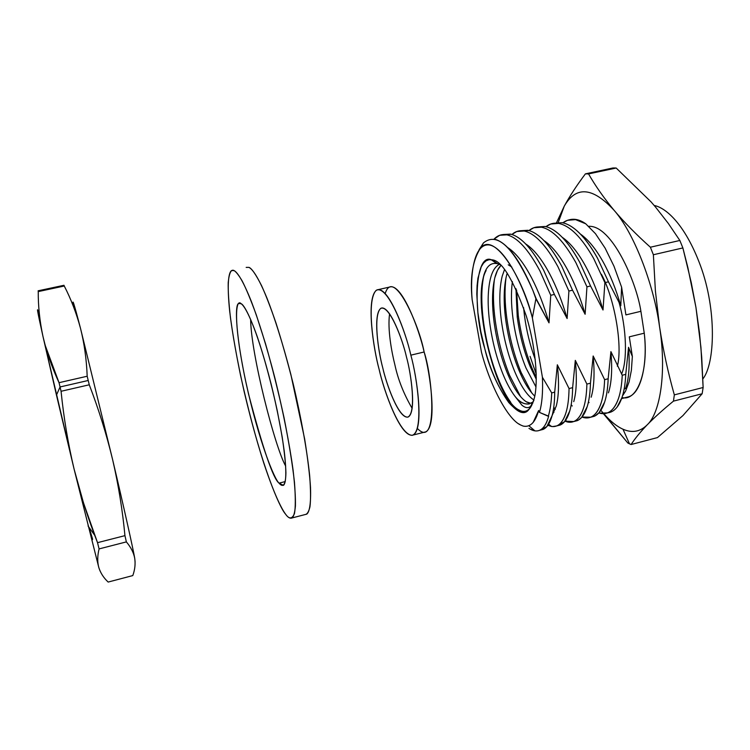 <?xml version="1.0" encoding="UTF-8"?>
<svg xmlns="http://www.w3.org/2000/svg" width="750" height="750" viewBox="0 0 750 750"><rect width="100%" height="100%" fill="white"/><g stroke="black" fill="none" stroke-linecap="round" stroke-linejoin="round"><path stroke-width="1.12" d="M600.872 410.278L627.844 443.025L629.475 443.822L622.997 429.216C616.669 426.366 610.294 421.191 603.853 413.7C610.294 421.191 616.669 426.366 622.997 429.216C632.091 433.228 640.134 431.803 647.119 424.922C660.591 412.819 666.675 370.8 659.531 326.616C653.513 282.825 633.206 231.778 613.969 210.159C592.575 187.088 576.009 185.747 564.272 206.128C569.756 196.078 576.797 185.316 585.403 173.859L612.9 167.981L616.181 168.019L586.959 173.841L616.181 168.019L651.112 201.938L655.622 207.169L668.288 223.406L679.847 240.469L650.381 247.219L653.372 254.747L682.875 247.941L679.847 240.469L682.875 247.941L687.891 267.684L695.944 307.387L700.941 347.409L703.134 387.497L674.334 394.875L673.453 401.137L702.141 393.759L703.134 387.497L702.141 393.759L682.903 415.603L657.459 437.587L631.097 444.525C634.894 438.647 640.228 432.113 647.119 424.922C640.134 431.803 632.091 433.228 622.997 429.216L629.475 443.822L631.097 444.525L627.844 443.025L603.413 413.709M625.631 397.556L628.575 396.806C641.062 393.272 647.812 364.088 644.25 333.188L629.306 336.834L644.25 333.188L640.903 311.306L625.913 314.897L621.609 287.175L620.784 305.766L608.466 281.812L604.884 282.647L603.009 310.003L590.559 285.994L586.95 286.837L585.122 314.259L572.541 290.194L568.903 291.047L567.122 318.544L554.409 294.431L550.753 295.284L549.009 322.856L535.903 298.753L532.378 317.878L542.409 377.278L551.7 392.897C551.334 402.262 550.2 410.053 548.297 416.269L548.653 416.175C546.628 423.806 543.628 428.522 539.653 430.303C536.691 431.494 533.484 431.072 530.034 429.028L534.966 430.875C541.191 431.663 545.756 426.759 548.653 416.175L539.484 412.406L538.631 410.512L536.559 416.709L538.631 410.512L533.175 422.4C530.297 425.719 526.941 426.928 523.097 426.047L520.631 424.997L523.097 426.047C530.166 427.594 535.341 422.419 538.631 410.512L539.484 412.406L548.297 416.269C550.2 410.053 551.334 402.262 551.7 392.897L554.7 392.147L551.7 392.897L542.409 377.278C543.038 391.95 542.062 403.659 539.484 412.406C542.062 403.659 543.038 391.95 542.409 377.278L532.378 317.878L535.903 298.753L532.922 290.503L536.156 298.688L549.009 322.856L550.753 295.284L539.906 270.863C528.347 249.309 517.322 237.309 506.841 234.844C502.022 233.869 497.775 235.284 494.072 239.081L499.669 235.284L506.841 234.844C517.322 237.309 528.347 249.309 539.906 270.863L550.753 295.284L554.409 294.431L567.122 318.544L568.903 291.047L557.953 266.737C546.225 245.297 534.966 233.391 524.184 231.009C519.628 230.137 515.541 231.291 511.894 234.469L516.788 231.506L524.184 231.009C534.966 233.391 546.225 245.297 557.953 266.737L568.903 291.047L572.541 290.194L585.122 314.259L586.95 286.837L575.878 262.631C563.991 241.312 552.506 229.491 541.416 227.194C536.841 226.378 532.697 227.494 528.975 230.55L533.812 227.737L541.416 227.194C552.506 229.491 563.991 241.312 575.878 262.631L586.95 286.837L590.559 285.994L603.009 310.003L604.884 282.647L593.7 258.553C581.653 237.347 569.934 225.628 558.553 223.406C553.95 222.628 549.75 223.716 545.962 226.659L550.725 223.997L558.553 223.406C569.934 225.628 581.653 237.347 593.7 258.553L604.884 282.647L608.466 281.812L620.784 305.766L621.609 287.175L613.969 266.175L605.091 248.081L595.5 233.719L585.769 223.809L575.588 219.628C570.956 218.906 566.709 219.966 562.847 222.806L567.544 220.284L575.588 219.628L585.769 223.809L595.5 233.719L605.091 248.081L613.969 266.175L621.609 287.175L625.913 314.897L640.903 311.306L644.25 333.188C648.816 370.528 637.519 401.775 621.956 397.547M540.581 430.059L543.103 429.413C547.069 427.641 550.078 423.009 552.131 415.528C553.781 409.5 554.634 401.709 554.7 392.147L557.334 364.791L569.044 388.556C568.894 397.978 567.975 405.694 566.269 411.694C564.103 419.334 560.934 424.078 556.781 425.906L552.497 426.591L547.884 425.297L551.353 426.45C558.084 427.538 563.062 422.616 566.269 411.694C567.975 405.694 568.894 397.978 569.044 388.556L572.634 387.656L569.044 388.556L557.334 364.791C559.2 382.481 558.834 396.234 556.247 406.059L552.15 415.472L556.247 406.059C558.834 396.234 559.2 382.481 557.334 364.791L554.7 392.147C554.634 401.709 553.781 409.5 552.131 415.528L546.844 426.6L540.094 430.097M557.597 425.7L560.212 425.025C564.356 423.206 567.525 418.547 569.728 411.047C571.5 405.009 572.466 397.209 572.634 387.656L575.306 360.375L586.884 384.084C586.641 393.506 585.609 401.222 583.781 407.241C581.456 414.9 578.137 419.672 573.816 421.537L564.975 421.181L567.591 422.025C574.828 423.441 580.228 418.519 583.781 407.241C585.609 401.222 586.641 393.506 586.884 384.084L590.456 383.194L586.884 384.084L575.306 360.375C577.05 378.038 576.534 391.791 573.75 401.634C576.534 391.791 577.05 378.038 575.306 360.375L572.634 387.656C572.466 397.209 571.5 405.009 569.728 411.047L564.525 421.734L557.175 425.738M574.5 421.369L577.228 420.666C581.531 418.809 584.859 414.122 587.212 406.603C589.106 400.547 590.184 392.747 590.456 383.194L593.166 355.988L604.612 379.65C604.275 389.062 603.131 396.778 601.191 402.806C598.716 410.494 595.237 415.284 590.747 417.197L581.953 417.066L583.669 417.6C591.441 419.381 597.281 414.45 601.191 402.806C603.131 396.778 604.275 389.062 604.612 379.65L608.166 378.759L604.612 379.65L593.166 355.988C594.797 373.622 594.122 387.366 591.15 397.238C594.122 387.366 594.797 373.622 593.166 355.988L590.456 383.194C590.184 392.747 589.106 400.547 587.212 406.603L581.634 417.431L578.381 420.103L574.144 421.397M591.319 417.056L594.141 416.334C598.612 414.431 602.091 409.716 604.594 402.178C606.609 396.112 607.8 388.303 608.166 378.759L610.913 351.619L622.238 375.234C621.797 384.637 620.55 392.372 618.497 398.409C615.872 406.106 612.234 410.934 607.584 412.884L599.616 413.184C607.922 415.331 614.212 410.409 618.497 398.409C620.55 392.372 621.797 384.637 622.238 375.234L625.763 374.353L622.238 375.234L610.913 351.619C612.431 369.225 611.606 382.978 608.438 392.859C611.606 382.978 612.431 369.225 610.913 351.619L608.166 378.759C607.8 388.303 606.609 396.112 604.594 402.178L599.128 412.613L594.994 415.941L591.019 417.084M608.034 412.772L610.95 412.022C615.581 410.081 619.228 405.338 621.872 397.791C624 391.706 625.303 383.888 625.763 374.353L628.547 347.288L632.353 356.494L629.306 336.834L632.353 356.494L628.547 347.288C629.953 364.866 628.978 378.609 625.622 388.519C628.978 378.609 629.953 364.866 628.547 347.288L625.763 374.353C625.303 383.888 624 391.706 621.872 397.791L617.128 407.062C614.428 410.531 611.316 412.444 607.8 412.791M486.112 270.525C470.269 298.519 495.291 398.663 518.803 409.903C489.056 396.225 464.559 257.925 496.791 263.588L491.166 259.678C475.172 253.444 472.538 309.872 484.837 348.853C493.369 385.781 518.878 424.528 529.087 409.191L531.731 405.262C528.497 411.394 524.184 412.95 518.803 409.903L520.669 410.803C525.225 412.519 528.909 410.672 531.731 405.262L533.812 399.778L531.731 405.262C526.912 415.003 519.281 414.113 508.828 402.591C498.431 388.022 490.434 370.116 484.837 348.853L480.778 331.388L477.881 312.525L476.803 294.047L477.084 285.647L477.938 278.175L481.228 266.794L483.534 263.1L486.169 260.775L489.028 259.716L492.009 259.819C501.712 260.428 513.169 279.253 526.388 316.294C537.516 353.456 537.938 387.787 533.812 399.778C537.938 387.787 537.516 353.456 526.388 316.294C513.169 279.253 501.712 260.428 492.009 259.819L497.634 263.747L500.194 264.675M523.584 307.594L524.456 315.572C526.509 330.938 530.109 345.562 535.256 359.466C530.109 345.562 526.509 330.938 524.456 315.572L523.584 307.594M536.306 379.35L530.259 366.788C524.025 351.609 519.684 335.034 517.238 317.072L515.962 288.666L517.238 317.072C519.684 335.034 524.025 351.609 530.259 366.788L536.306 379.35M512.381 281.588C510.966 292.425 511.163 304.659 512.962 318.281C515.438 336.262 519.788 352.847 526.003 368.016L535.969 386.944L526.003 368.016C519.788 352.847 515.438 336.262 512.962 318.281C511.163 304.659 510.966 292.425 512.381 281.588M534.712 396.103C529.069 390.619 523.734 381.797 518.691 369.619C512.522 354.394 508.2 337.781 505.716 319.791C503.4 301.828 503.709 286.931 506.644 275.081L507.216 273.094L506.644 275.081C503.709 286.931 503.4 301.828 505.716 319.791C508.2 337.781 512.522 354.394 518.691 369.619C523.734 381.797 529.069 390.619 534.712 396.103M504.553 269.475L502.191 276.216C499.331 288.103 499.069 303.028 501.422 321.009C503.934 339.019 508.275 355.631 514.425 370.856C520.678 385.866 527.109 395.531 533.709 399.862C527.109 395.531 520.678 385.866 514.425 370.856C508.275 355.631 503.934 339.019 501.422 321.009C499.069 303.028 499.331 288.103 502.191 276.216L504.553 269.475M527.006 402.188L526.153 401.7C519.637 397.284 513.281 387.534 507.075 372.469C500.981 357.188 496.669 340.538 494.147 322.519C491.784 304.528 492.009 289.622 494.822 277.781C496.2 272.259 498.244 268.134 500.944 265.397L497.503 270.3L494.822 277.781C492.009 289.622 491.784 304.528 494.147 322.519C496.669 340.538 500.981 357.188 507.075 372.469C513.281 387.534 519.637 397.284 526.153 401.7L530.85 403.322L527.006 402.188M532.312 402.3C526.481 405.731 520.688 403.706 514.922 396.234L521.859 405.122C525.281 408.019 528.197 408.422 530.606 406.331L533.962 400.116L531.45 405.431C528.909 408.478 525.712 408.384 521.859 405.122L514.922 396.234C510.619 390.553 506.578 383.044 502.791 373.706C496.706 358.434 492.384 341.775 489.834 323.738C487.444 305.738 487.613 290.794 490.35 278.916C492.272 271.125 495.375 266.212 499.659 264.188C495.375 266.212 492.272 271.125 490.35 278.916C487.613 290.794 487.444 305.738 489.834 323.738C492.384 341.775 496.706 358.434 502.791 373.706C506.578 383.044 510.619 390.553 514.922 396.234C519.553 402.122 524.381 404.681 529.406 403.922M532.875 403.05L532.266 403.209L532.875 403.05M618.375 300.084C627.094 329.334 627.244 361.575 621.572 374.081M654.206 205.5C664.734 207.347 684.544 222.609 700.556 265.931C716.869 310.266 714.994 363.844 702.863 378.919C714.994 363.844 716.869 310.266 700.556 265.931C684.544 222.609 664.734 207.347 654.206 205.5M510.806 402.422C506.259 396.169 501.994 388.116 498.009 378.263C491.344 361.509 486.581 343.266 483.731 323.55C481.059 303.863 481.163 287.494 484.041 274.444C481.163 287.494 481.059 303.863 483.731 323.55C486.581 343.266 491.344 361.509 498.009 378.263C501.994 388.116 506.259 396.169 510.806 402.422M520.603 396.675L509.606 375.413C502.866 358.706 498.094 340.519 495.281 320.822C493.162 305.325 492.881 291.516 494.428 279.413C492.881 291.516 493.162 305.325 495.281 320.822C498.094 340.519 502.866 358.706 509.606 375.413L520.603 396.675M498.066 265.059L498.806 263.447L498.066 265.059M531.778 392.963L521.166 372.572C514.35 355.931 509.559 337.772 506.794 318.113C504.769 303.169 504.506 289.744 505.988 277.847C504.506 289.744 504.769 303.169 506.794 318.113C509.559 337.772 514.35 355.931 521.166 372.572L531.778 392.963M536.316 377.719L532.669 369.75C525.788 353.156 520.978 335.044 518.25 315.413L516.581 289.997L518.25 315.413C520.978 335.044 525.788 353.156 532.669 369.75L536.316 377.719M508.247 264.797L511.809 267.028M481.472 352.228L472.144 299.597C469.894 277.453 472.678 260.269 480.506 248.034C494.606 230.597 523.519 280.144 532.378 317.878C524.55 287.869 505.322 247.725 489.431 244.987C473.784 242.878 469.969 275.091 472.144 299.597L481.472 352.228C490.191 385.669 507.881 419.466 520.631 424.997C507.881 419.466 490.191 385.669 481.472 352.228M564.272 206.128L558.272 222.431L564.272 206.128L556.566 222.619L564.272 206.128C576.009 185.747 592.575 187.088 613.969 210.159C624.328 222.413 636.469 234.769 650.381 247.219L679.847 240.469L668.288 223.406L655.622 207.169L651.112 201.938L616.181 168.019L588.553 173.925C595.331 185.784 603.806 197.869 613.969 210.159C633.206 231.778 653.513 282.825 659.531 326.616C663.159 350.062 668.1 372.816 674.334 394.875L703.134 387.497L701.728 357.431L699.431 332.391L695.944 307.387L691.247 282.534L682.875 247.941L653.372 254.747L655.406 291.028L659.531 326.616C666.675 370.8 660.591 412.819 647.119 424.922C640.228 432.113 634.894 438.647 631.097 444.525L657.459 437.587L682.903 415.603L702.141 393.759L673.453 401.137C662.972 409.744 654.197 417.675 647.119 424.922C654.197 417.675 662.972 409.744 673.453 401.137L674.334 394.875C668.1 372.816 663.159 350.062 659.531 326.616L655.406 291.028L653.372 254.747L650.381 247.219C636.469 234.769 624.328 222.413 613.969 210.159C603.806 197.869 595.331 185.784 588.553 173.925L585.403 173.859C576.797 185.316 569.756 196.078 564.272 206.128M588.713 226.322C611.859 225 636.487 282.009 640.903 311.306C636.487 282.009 611.859 225 588.713 226.322M622.481 395.897L625.603 391.069L629.1 381.872L631.388 370.256L632.353 356.494L631.388 370.256L629.1 381.872L625.603 391.069L622.481 395.897M580.481 234.103C588.319 239.672 595.856 248.925 603.094 261.872C610.078 274.472 615.975 289.106 620.784 305.766C615.975 289.106 610.078 274.472 603.094 261.872C595.856 248.925 588.319 239.672 580.481 234.103M562.294 237.338C570.253 242.822 577.969 252.356 585.431 265.922C592.331 278.588 598.191 293.278 603.009 310.003C598.191 293.278 592.331 278.588 585.431 265.922C577.969 252.356 570.253 242.822 562.294 237.338M544.041 240.628C552.094 245.991 559.969 255.787 567.666 270.009C574.481 282.741 580.294 297.488 585.122 314.259C580.294 297.488 574.481 282.741 567.666 270.009C559.969 255.787 552.094 245.991 544.041 240.628M525.722 243.966C533.85 249.188 541.875 259.237 549.788 274.116C556.509 286.913 562.294 301.725 567.122 318.544C562.294 301.725 556.509 286.913 549.788 274.116C541.875 259.237 533.85 249.188 525.722 243.966M507.778 247.613C515.822 252.787 523.828 262.997 531.806 278.25C538.434 291.112 544.172 305.981 549.009 322.856C544.172 305.981 538.434 291.112 531.806 278.25C523.828 262.997 515.822 252.787 507.778 247.613M553.078 411.431L553.941 412.444L553.078 411.431M528.956 428.363L530.034 429.028L528.956 428.363M554.156 223.238L562.181 222.675L564.975 223.387C575.766 227.166 586.603 238.744 597.478 258.122L608.466 281.812L597.478 258.122C585.413 236.831 573.647 225.019 562.181 222.675L554.156 223.238M537.197 226.997L545.062 226.463L547.087 226.969C557.794 230.494 568.65 242.241 579.675 262.191L590.559 285.994L579.675 262.191C567.769 240.797 556.238 228.881 545.062 226.463L537.216 226.988M520.144 230.775L529.144 230.597C539.728 233.85 550.603 245.747 561.769 266.297L572.541 290.194L561.769 266.297C550.022 244.781 538.716 232.772 527.841 230.278L520.219 230.747M502.987 234.572L511.144 234.262C521.587 237.225 532.453 249.281 543.75 270.422L554.409 294.431L543.75 270.422C532.163 248.794 521.091 236.691 510.516 234.113L503.119 234.525M479.1 249.694L483.469 242.906L479.1 249.694M494.606 239.184L494.606 239.184C507.103 242.503 519.881 259.613 532.922 290.503C513.825 247.425 497.344 231.553 483.469 242.906L480.506 248.034M589.078 402.628L588.441 401.916L589.078 402.628M572.241 406.003L571.172 404.728L572.241 406.003M555.262 409.266L553.753 407.306L555.262 409.266M535.903 298.753L532.922 290.503L535.903 298.753M585.769 223.809C580.2 219.872 574.894 218.494 569.841 219.675M624.891 388.538L624.384 387.741L624.891 388.538M624.281 388.303L624.731 388.894M601.388 274.237C614.409 297.919 622.856 345.572 617.362 366.253M530.062 356.344L536.269 374.213M518.709 423.853L520.763 425.081M586.959 173.841L614.531 167.944L586.959 173.841M385.191 293.512C393.516 266.906 419.072 324.647 424.134 351.994C433.097 379.181 437.794 449.728 417.394 428.475M389.587 313.809C387.375 329.241 391.716 352.322 394.913 364.941C398.072 379.641 403.819 394.116 412.153 408.384C403.819 394.116 398.072 379.641 394.913 364.941C391.716 352.322 387.375 329.241 389.587 313.809M413.194 435.019L425.841 431.841C437.428 425.559 430.378 373.969 424.134 351.994L410.85 355.162C405.637 331.294 387.497 283.866 376.134 290.4C366.028 300.816 373.603 349.05 379.153 369.478C383.841 390.244 399.45 435.178 412.256 435.328C424.303 431.269 417.403 378.356 410.85 355.162C417.075 377.194 424.331 428.85 413.194 435.019C400.706 438.863 383.663 390.197 379.153 369.478C373.491 349.247 365.409 297.094 376.959 289.913C388.519 285.572 405.891 332.456 410.85 355.162L424.134 351.994C419.213 329.334 401.634 282.619 389.625 287.053L378.506 289.566M406.5 357.122C411.309 374.222 416.578 413.475 407.728 417.141C398.25 417.638 386.316 383.681 382.762 367.847C378.516 352.303 372.872 315.684 380.634 308.447C389.297 304.191 402.656 339.562 406.5 357.122C402.834 340.294 389.831 304.978 381.094 308.184C372.488 313.472 378.459 352.519 382.762 367.847C386.175 383.569 398.991 419.878 408.253 416.953C416.634 412.247 411.112 373.472 406.5 357.122M59.034 382.688L60.047 386.962L88.219 380.484L87.188 376.238L59.034 382.688L45.188 345.338L42.966 336.412L56.466 395.119L60.047 386.962L59.034 382.688L87.188 376.238L89.269 384.788C98.803 409.584 106.594 434.578 112.65 459.769L80.447 328.125C73.913 303.056 71.662 296.081 73.697 307.181C71.662 296.081 73.913 303.056 80.447 328.125C84.262 343.172 86.513 359.213 87.188 376.238C86.513 359.213 84.262 343.172 80.447 328.125C76.406 313.134 71.016 299.1 64.266 286.022L63.984 285.281L38.128 290.803L38.25 291.591L64.266 286.022C71.016 299.1 76.406 313.134 80.447 328.125L112.65 459.769C118.463 485.016 122.559 510.309 124.941 535.641L97.528 542.663L99.075 548.916L126.366 541.894L124.941 535.641L126.366 541.894C130.875 547.209 133.659 552.675 134.719 558.291C135.562 563.962 134.916 569.719 132.797 575.578L108.169 582.056L132.797 575.578C134.916 569.719 135.562 563.962 134.719 558.291C133.247 549.338 123.9 507.441 112.65 459.769C106.594 434.578 98.803 409.584 89.269 384.788L61.069 391.284C63.741 417.806 68.091 443.766 74.109 469.153C80.372 494.484 88.181 518.981 97.528 542.663L124.941 535.641C122.559 510.309 118.463 485.016 112.65 459.769C123.9 507.441 133.247 549.338 134.719 558.291C133.659 552.675 130.875 547.209 126.366 541.894L99.075 548.916C97.378 555.862 97.294 562.097 98.831 567.628C100.584 573.103 103.697 577.903 108.169 582.056C103.697 577.903 100.584 573.103 98.831 567.628L100.041 570.938L98.831 567.628C97.294 562.097 97.378 555.862 99.075 548.916L97.528 542.663L83.447 502.734L74.109 469.153L98.831 567.628L74.109 469.153L42.966 336.412C46.453 351.647 51.806 367.069 59.034 382.688M92.513 538.781L89.062 527.419L92.569 539.606M63.984 285.281L64.266 286.022L38.25 291.591C38.147 306.197 39.712 321.141 42.966 336.412C39.712 321.141 38.147 306.197 38.25 291.591L38.128 290.803L63.984 285.281M135.094 561.881L134.719 558.291L135.094 561.881M39.609 316.303C35.953 303.131 37.069 309.834 42.966 336.412C37.069 309.834 35.953 303.131 39.609 316.303M60.047 386.962L56.466 395.119L74.109 469.153C68.091 443.766 63.741 417.806 61.069 391.284L60.047 386.962L61.069 391.284L89.269 384.788L88.219 380.484L60.047 386.962M285.628 514.237C279.225 507.225 261.628 465.816 244.153 391.584C237.15 360.403 232.322 333.553 229.659 311.034C226.903 284.072 228.525 272.653 231.525 270.572L234.15 270.609C237.384 272.409 242.784 279.975 251.475 301.772C258.291 319.622 266.644 346.116 274.959 378.272C283.097 411.178 289.631 444.516 293.091 470.166C294.844 485.578 295.622 497.494 295.425 505.912C294.816 512.438 293.728 516.45 292.162 517.922C290.147 518.794 287.972 517.566 285.628 514.237C289.191 519.309 292.134 519.094 294.459 513.591C295.566 507.684 295.575 497.278 294.469 482.353C292.462 464.316 288.966 442.659 283.978 417.384C278.25 391.266 272.081 366.647 265.463 343.538L256.256 314.784C250.697 299.616 246 288.328 242.156 280.922C238.8 275.278 236.128 271.837 234.15 270.609C231.178 268.866 229.2 272.841 228.216 282.516C228.009 290.869 228.759 302.625 230.466 317.784C232.838 334.941 236.213 354.216 240.6 375.609C248.081 409.191 255.844 438.45 263.888 463.397C273.9 493.425 281.119 508.162 285.628 514.237M248.981 267.384C251.644 268.312 255.825 274.369 261.525 285.572C265.725 294.769 270.544 307.256 275.991 323.034C281.728 340.903 287.447 361.134 293.156 383.728C301.341 418.35 307.228 451.725 309.666 475.678C310.706 489.741 310.809 500.128 309.956 506.841C308.747 511.744 307.172 514.303 305.212 514.528L306.769 514.125C309.366 512.119 311.053 504.281 310.519 487.472C309.684 474.469 307.716 458.259 304.622 438.825L290.869 374.503C282.534 342.441 274.041 316.059 267.037 298.303C258.094 276.619 252.441 269.137 248.981 267.384L246.169 267.394M279.056 483.15C274.369 479.241 258.834 441.703 245.484 380.316C232.706 319.247 235.922 297.938 241.144 303.722C244.003 305.663 249.131 313.8 257.4 337.05C263.841 356.006 271.266 382.931 277.312 410.972L282.169 436.903C284.438 452.194 285.684 464.194 285.919 472.894C285.628 487.256 282.244 486.975 279.056 483.15L283.444 485.353C285.769 483.694 286.95 474.084 284.222 451.05C281.616 431.7 277.303 409.556 271.275 384.647C256.444 326.559 244.753 304.884 241.144 303.722L238.875 303.506C234.375 302.981 235.444 337.913 248.569 394.125C263.034 449.128 273.197 478.8 279.056 483.15L285.272 481.566L279.056 483.15M285.684 466.134C274.884 447.019 250.922 353.728 250.641 319.397C250.922 353.728 274.884 447.019 285.684 466.134M621.591 398.588L628.575 396.806M539.653 430.303L543.103 429.413M556.781 425.906L560.212 425.025M573.816 421.537L577.228 420.666M590.747 417.197L594.141 416.334M607.584 412.884L610.95 412.022M496.791 263.588L491.166 259.678M532.303 403.125L532.903 402.975M498.853 263.484L498.609 264.722M531.3 406.059L531.45 405.431M599.616 413.184L599.053 412.697M583.669 417.6L582.403 416.512M567.591 422.025L565.603 420.328M551.353 426.45L548.634 424.153M534.975 430.884L528.787 425.7M533.203 401.438L530.606 406.331M381.094 308.184L382.247 307.922M45.103 345.947L45.178 345.338M94.716 535.312L88.041 525.984M292.162 517.922L306.769 514.125M238.875 303.506L239.972 303.263"/></g></svg>
